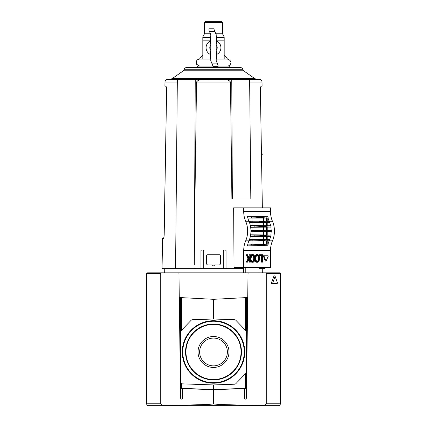 <?xml version="1.0" encoding="UTF-8"?>
<svg xmlns="http://www.w3.org/2000/svg" width="427" height="427" viewBox="0 0 427 427"><rect width="100%" height="100%" fill="white"/><g stroke="black" fill="none" stroke-linecap="round" stroke-linejoin="round"><path stroke-width="0.64" d="M246.47 371.917L246.47 332.025A1.857 1.857 0 0 0 245.947 330.733L235.875 320.303A1.857 1.857 0 0 0 234.604 319.738L213.5 319.001L192.396 319.738A1.857 1.857 0 0 0 191.125 320.303L181.053 330.733A1.857 1.857 0 0 0 180.53 332.025L180.53 381.994A1.857 1.857 0 0 0 182.324 383.852L213.5 384.94L234.604 384.204A1.857 1.857 0 0 0 235.875 383.638L245.947 373.203A1.857 1.857 0 0 0 246.47 371.917M248.509 272.842L265.605 272.842L266.277 273.307L266.277 403.793L264.97 405.383C233.489 405.058 213.281 404.433 213.5 403.793C213.719 404.433 193.511 405.058 162.03 405.383L162.42 405.65L148.489 405.65C147.374 405.554 146.755 404.935 146.632 403.793L146.632 273.307L147.096 272.842L248.509 272.842L248.044 273.301L246.411 398.231C245.787 399.416 245.167 399.41 244.554 398.22L244.554 389.552L244.554 398.22C245.167 399.41 245.787 399.416 246.411 398.231M179.276 297.518L213.5 299.311L247.724 297.518M182.569 351.971A30.931 30.931 0 0 0 228.968 378.76A30.931 30.931 0 0 0 228.968 325.182A30.931 30.931 0 0 0 182.569 351.971M182.761 351.971A30.739 30.739 0 0 0 228.872 378.594A30.739 30.739 0 0 0 228.872 325.347A30.739 30.739 0 0 0 182.761 351.971M185.548 351.971A27.952 27.952 0 0 0 227.479 376.182A27.952 27.952 0 0 0 227.479 327.76A27.952 27.952 0 0 0 185.548 351.971M185.644 351.971A27.856 27.856 0 0 0 227.426 376.096A27.856 27.856 0 0 0 227.426 327.845A27.856 27.856 0 0 0 185.644 351.971M199.617 351.971A13.883 13.883 0 0 0 220.444 363.996A13.883 13.883 0 0 0 220.444 339.945A13.883 13.883 0 0 0 199.617 351.971M198.027 351.971A15.473 15.473 0 0 0 221.239 365.373A15.473 15.473 0 0 0 221.239 338.568A15.473 15.473 0 0 0 198.027 351.971M181.422 383.579L181.422 388.373L213.5 389.488L246.544 388.335M181.422 388.373L180.456 388.335M180.53 297.587L180.53 388.34M213.5 384.94L213.5 389.488M213.5 299.311L213.5 319.001M246.47 297.587L246.47 388.34M182.446 398.22C181.833 399.41 181.213 399.416 180.589 398.231C181.213 399.416 181.833 399.41 182.446 398.22L182.446 389.552L183.407 388.623L213.5 389.675L183.407 388.623M280.368 290.413L280.368 280.555M265.605 272.842L279.904 272.842L280.368 273.307L280.368 403.793C280.245 404.929 279.626 405.549 278.511 405.65L162.42 405.65L278.511 405.65M277.566 283.197L276.712 283.507L271.161 283.507L274.059 275.698L275.111 276.237L277.566 283.197L272.656 283.197L275.111 276.237M178.491 272.842L178.956 273.301L180.589 398.231M161.395 272.842L160.723 273.307L160.723 403.793L162.03 405.383M213.5 403.793L213.5 389.675L243.593 388.623L244.554 389.552M160.723 403.793L146.632 403.793L147.187 405.116M272.656 283.197L271.161 283.507M269.304 240.839L272.474 240.839A18.574 13.136 -90 0 0 270.499 250.553L270.499 267.457L234.039 267.457L233.644 207.837L243.71 207.837L243.71 211.552A18.574 13.136 -90 0 0 245.68 221.266L248.962 221.266A18.574 13.136 -90 0 1 248.952 221.239A18.574 13.136 -90 0 1 247.825 217.989L256.147 217.818L258.73 217.178L262.338 217.178L262.237 216.719L263.224 216.414L267.788 216.233L247.425 216.227A18.574 13.136 -90 0 0 247.825 217.989M243.71 267.457L243.71 250.553L270.499 250.553M245.68 221.266A18.574 13.136 -90 0 1 245.68 240.839A18.574 13.136 -90 0 0 243.71 250.553M243.71 211.552L270.499 211.552L270.499 207.837L243.71 207.837M261.303 226.449A22.289 15.762 90 0 0 261.265 226.214L254.033 225.803A19.85 14.038 90 0 1 254.236 226.999L265.364 226.449A22.289 15.762 -90 0 0 265.327 226.214L270.761 225.744A18.777 13.28 90 0 1 270.996 227.057L266.758 226.892L265.364 226.449M247.836 218.048L267.217 218.053L267.217 221.223M266.576 218.053L266.576 221.213M257.102 261.441A1.804 1.276 90 0 0 257.492 261.201A2.135 1.511 90 0 0 257.993 260.433A3.181 2.247 90 0 0 258.196 259.712A4.814 3.405 90 0 0 258.308 258.41A4.814 3.405 90 0 0 258.196 257.113A3.181 2.247 90 0 0 257.993 256.392A2.135 1.511 90 0 0 257.492 255.624A1.804 1.276 90 0 0 257.102 255.383M267.414 255.757L263.539 255.757L263.368 256.173L265.306 260.913L265.647 260.913M250.355 260.337A4.345 3.074 90 0 0 250.393 260.465A3.533 2.498 90 0 0 250.702 261.217A2.813 1.986 90 0 0 251.332 261.964A2.541 1.799 90 0 0 252.181 262.263L252.837 262.263A2.541 1.799 90 0 0 253.681 261.964A2.813 1.986 90 0 0 254.311 261.217A3.533 2.498 90 0 0 254.625 260.465A4.345 3.074 90 0 0 254.839 259.408A6.208 4.387 90 0 0 254.892 258.41A6.208 4.387 90 0 0 254.839 257.417A4.345 3.074 90 0 0 254.625 256.36A3.533 2.498 90 0 0 254.311 255.608A2.813 1.986 90 0 0 253.681 254.86A2.541 1.799 90 0 0 252.837 254.561A2.541 1.799 90 0 0 251.989 254.86A2.813 1.986 90 0 0 251.359 255.608L250.702 255.608A3.533 2.498 90 0 0 250.393 256.36A4.345 3.074 90 0 0 250.355 256.488M251.359 255.608A3.533 2.498 90 0 0 251.049 256.36A4.345 3.074 90 0 0 250.889 257.038L251.396 257.246A4.814 3.405 90 0 1 251.418 257.113A3.181 2.247 90 0 1 251.62 256.392A2.135 1.511 90 0 1 252.122 255.624A1.804 1.276 90 0 1 252.827 255.325A1.804 1.276 90 0 0 252.837 255.325A1.804 1.276 90 0 0 252.827 255.325A1.804 1.276 90 0 1 253.547 255.624A2.135 1.511 90 0 1 254.054 256.392A3.181 2.247 90 0 1 254.252 257.113A4.814 3.405 90 0 1 254.364 258.41A4.814 3.405 90 0 1 254.252 259.712A3.181 2.247 90 0 1 254.054 260.433A2.135 1.511 90 0 1 253.547 261.201A1.804 1.276 90 0 1 252.848 261.5A1.804 1.276 90 0 0 252.837 261.5A1.804 1.276 90 0 0 252.848 261.5A1.804 1.276 90 0 1 252.122 261.201A2.135 1.511 90 0 1 251.62 260.433A3.181 2.247 90 0 1 251.476 259.99L250.355 260.187M252.506 261.441A1.804 1.276 90 0 0 252.891 261.201A2.135 1.511 90 0 0 253.398 260.433A3.181 2.247 90 0 0 253.595 259.712A4.814 3.405 90 0 0 253.707 258.41A4.814 3.405 90 0 0 253.595 257.113A3.181 2.247 90 0 0 253.398 256.392A2.135 1.511 90 0 0 252.891 255.624A1.804 1.276 90 0 0 252.506 255.383M250.355 257.086L251.396 257.246M252.837 254.561L252.181 254.561A2.541 1.799 90 0 0 251.332 254.86A2.813 1.986 90 0 0 250.702 255.608M254.807 259.659A4.345 3.074 90 0 0 254.988 260.465A3.533 2.498 90 0 0 255.298 261.217A2.813 1.986 90 0 0 255.928 261.964A2.541 1.799 90 0 0 256.776 262.263L257.433 262.263A2.541 1.799 90 0 0 258.282 261.964A2.813 1.986 90 0 0 258.911 261.217A3.533 2.498 90 0 0 259.221 260.465A4.345 3.074 90 0 0 259.435 259.408A6.208 4.387 90 0 0 259.488 258.41A6.208 4.387 90 0 0 259.435 257.417A4.345 3.074 90 0 0 259.221 256.36A3.533 2.498 90 0 0 258.911 255.608A2.813 1.986 90 0 0 258.282 254.86A2.541 1.799 90 0 0 257.433 254.561A2.541 1.799 90 0 0 256.584 254.86A2.813 1.986 90 0 0 255.954 255.608L255.298 255.608A3.533 2.498 90 0 0 254.988 256.36A4.345 3.074 90 0 0 254.807 257.166M257.433 254.561L256.776 254.561A2.541 1.799 90 0 0 255.928 254.86A2.813 1.986 90 0 0 255.298 255.608M261.5 255.538L261.5 262.13L262.749 262.13L262.749 254.7L260.054 254.7L260.054 255.538L262.157 255.538L262.157 262.13M260.054 254.7L259.397 254.7L259.397 255.538L260.054 255.538M249.106 259.541L249.106 262.13L250.355 262.13L250.355 254.7L249.106 254.7L248.802 257.62M249.763 254.7L249.763 257.102L249.08 258.271L247.564 254.7L246.219 254.7L248.028 258.959L246.219 262.13L247.601 262.13L249.763 258.415L249.763 262.13M251.444 244.185A17.48 12.362 -90 0 0 251.055 245.813L257.006 245.69L258.575 245.386L258.73 244.927L256.147 244.287L247.825 244.116A18.574 13.136 -90 0 0 247.425 245.877L267.788 245.872L262.237 245.386L262.338 244.927L264.35 244.287L268.172 244.127L267.217 244.057L267.217 240.881M251.055 245.813L247.425 245.877M247.836 244.057L267.217 244.057M252.693 240.876L260.112 240.636A22.289 15.762 90 0 0 260.182 240.428L257.695 239.771L253.142 239.664A19.85 14.038 90 0 1 252.693 240.876L249.128 240.721A18.558 13.12 -90 0 0 249.064 240.865L248.952 240.865A18.574 13.136 -90 0 1 248.962 240.839A18.574 13.136 -90 0 0 249.459 239.595A18.574 13.136 90 0 0 250.382 236.371L265.327 235.896A22.289 15.762 -90 0 0 265.364 235.661L266.758 235.213L270.996 235.047A18.777 13.28 90 0 1 270.761 236.361L265.327 235.896M258.725 221.207L269.394 221.351A18.777 13.28 90 0 1 269.843 222.499L266.16 222.339L264.238 221.677A22.289 15.762 -90 0 0 264.169 221.469L264.991 221.207L252.693 221.229A19.85 14.038 90 0 1 253.142 222.44L257.695 222.339L260.182 221.677L264.238 221.677M252.693 221.229L249.128 221.383A18.558 13.12 -90 0 1 249.064 221.239L248.952 221.239M267.217 218.053L264.35 217.818L262.338 217.178M247.948 217.978A18.558 13.12 -90 0 1 247.559 216.233L257.006 216.414L258.575 216.719L258.73 217.178M249.517 239.44L269.688 239.595A18.574 13.136 -90 0 0 270.606 236.371L250.334 236.585M261.265 235.896A22.289 15.762 90 0 0 261.303 235.661L259.419 235.213L254.236 235.106A19.85 14.038 90 0 1 254.033 236.302M250.334 225.52L270.606 225.734A18.574 13.136 -90 0 0 269.688 222.51L249.517 222.664M253.142 222.44L249.459 222.51A18.574 13.136 90 0 1 250.382 225.734L254.033 225.803M260.182 221.677A22.289 15.762 90 0 0 260.112 221.469L258.693 221.207M258.693 240.897L269.394 240.753A18.777 13.28 90 0 0 269.843 239.606L269.688 239.595M260.112 240.636L264.991 240.897L258.725 240.897M269.843 239.606L266.16 239.771L264.238 240.428A22.289 15.762 -90 0 1 264.169 240.636M254.236 226.999L250.628 227.068A18.574 13.136 90 0 1 250.927 230.415L254.524 230.484A19.85 14.038 90 0 1 254.524 231.621L261.639 231.146A22.289 15.762 90 0 0 261.639 230.959L259.995 230.591L271.15 230.415A18.574 13.136 -90 0 0 270.851 227.068L250.66 227.292M250.916 230.169L271.15 230.415M259.995 230.591L254.524 230.484M250.66 234.813L270.851 235.037A18.574 13.136 -90 0 0 271.15 231.69L250.916 231.936M271.15 231.69L265.701 231.146A22.289 15.762 -90 0 0 265.701 230.959L266.848 230.591M254.524 231.621L250.927 231.69A18.574 13.136 90 0 1 250.628 235.037L254.236 235.106M267.217 234.77L267.217 231.984M267.217 239.414L267.217 236.627M267.217 230.126L267.217 227.34M267.217 225.483L267.217 222.697M270.499 211.552A18.574 13.136 -90 0 0 272.474 221.266A18.574 13.136 -90 0 1 272.474 240.839M269.175 221.239A18.574 13.136 90 0 1 268.049 217.989M269.175 240.865A18.574 13.136 -90 0 0 268.049 244.116M247.825 244.116A18.574 13.136 90 0 1 248.952 240.865M268.273 221.234L269.293 221.239A18.558 13.12 -90 0 0 269.341 221.346M271.294 230.425A18.777 13.28 90 0 1 271.294 231.68M267.788 216.233A18.558 13.12 -90 0 0 268.172 217.978M269.341 240.759A18.558 13.12 -90 0 0 269.293 240.865L268.273 240.871M249.459 222.51A18.574 13.136 -90 0 0 248.962 221.266M249.165 221.351A18.777 13.28 90 0 1 249.619 222.499M249.165 240.753A18.777 13.28 90 0 0 249.619 239.606L249.459 239.595M247.948 244.127A18.558 13.12 -90 0 0 247.559 245.872M268.172 244.127A18.558 13.12 -90 0 0 267.788 245.872M249.763 257.102L249.106 257.102M246.875 254.7L248.685 258.959L248.028 258.959M248.685 258.959L246.875 262.061L246.219 262.061M255.954 255.608A3.533 2.498 90 0 0 255.645 256.36A4.345 3.074 90 0 0 255.431 257.417A6.208 4.387 90 0 0 255.378 258.41A6.208 4.387 90 0 0 255.431 259.408A4.345 3.074 90 0 0 255.645 260.465A3.533 2.498 90 0 0 255.954 261.217L255.298 261.217M255.954 261.217A2.813 1.986 90 0 0 256.584 261.964A2.541 1.799 90 0 0 257.433 262.263M257.433 255.325A1.804 1.276 90 0 0 257.422 255.325A1.804 1.276 90 0 0 256.718 255.624A2.135 1.511 90 0 0 256.216 256.392A3.181 2.247 90 0 0 256.013 257.113A4.814 3.405 90 0 0 255.901 258.41A4.814 3.405 90 0 0 256.013 259.712A3.181 2.247 90 0 0 256.216 260.433A2.135 1.511 90 0 0 256.718 261.201A1.804 1.276 90 0 0 257.422 261.5A1.804 1.276 90 0 0 257.444 261.5A1.804 1.276 90 0 0 258.148 261.201A2.135 1.511 90 0 0 258.65 260.433A3.181 2.247 90 0 0 258.853 259.712A4.814 3.405 90 0 0 258.965 258.41A4.814 3.405 90 0 0 258.853 257.113A3.181 2.247 90 0 0 258.65 256.392A2.135 1.511 90 0 0 258.148 255.624A1.804 1.276 90 0 0 257.444 255.325A1.804 1.276 90 0 0 257.433 255.325L257.412 255.325M258.965 258.41L258.308 258.41M250.889 257.038L250.355 257.038M254.364 258.41L253.707 258.41M251.476 259.99L250.355 260.203M250.975 260.203A4.345 3.074 90 0 0 251.049 260.465A3.533 2.498 90 0 0 251.359 261.217L250.702 261.217M251.359 261.217A2.813 1.986 90 0 0 251.989 261.964A2.541 1.799 90 0 0 252.837 262.263M264.196 255.757L264.025 256.173L266.133 261.052L268.241 256.173L268.071 255.757L263.539 255.757M258.917 272.842L258.917 267.457M245.781 272.842L245.781 267.457M243.513 272.842L243.513 267.457M250.548 240.871L249.064 240.865M249.064 221.239L250.548 221.234M251.065 230.425A18.777 13.28 90 0 1 251.065 231.68M250.772 235.047A18.777 13.28 90 0 1 250.532 236.361M250.532 225.744A18.777 13.28 90 0 1 250.772 227.057M249.619 239.606L253.142 239.664M250.628 227.068A18.574 13.136 -90 0 0 250.382 225.734M250.382 236.371A18.574 13.136 -90 0 0 250.628 235.037M250.927 231.69A18.574 13.136 -90 0 0 250.927 230.415M266.576 230.126L266.576 227.34M266.576 225.483L266.576 222.697M266.576 234.77L266.576 231.984M266.576 239.414L266.576 236.627M266.576 244.057L266.576 240.892M212.625 265.258C213.206 266.069 213.794 266.069 214.375 265.258C213.794 266.069 213.206 266.069 212.625 265.258L212.187 264.948L207.463 264.948L206.535 264.019L206.535 255.661L206.535 264.019M164.096 236.115L166.615 89.98C166.551 87.652 166.274 86.382 165.783 86.174C166.274 86.377 166.551 87.647 166.615 89.98L164.192 234.674C164.059 237.001 163.754 238.271 163.279 238.485L162.447 238.485L162.068 268.007L162.367 249.624M163.989 236.798L164.085 236.168M262.269 154.291L261.42 151.686L260.385 89.98C260.449 87.652 260.726 86.382 261.217 86.174C260.726 86.377 260.449 87.647 260.385 89.98L262.359 207.837L261.495 156.25L262.269 154.291M165.879 86.206L164.907 86.174L164.971 82.043L177.306 82.043M241.693 267.457L241.757 268.663L194.285 268.663L194.018 268.007L200.962 268.007L200.962 250.553L200.962 268.007M241.735 268.663L226.038 268.663L226.038 250.553L226.038 268.663L204.213 268.663L203.748 268.199L203.748 250.553L203.284 250.089L201.427 250.089L200.962 250.553M226.038 250.553L225.573 250.089L223.716 250.089L223.252 250.553L223.252 268.199L222.787 268.663M194.285 268.108L196.105 268.663L164.854 268.663M164.971 82.043C165.158 80.372 166.087 79.459 167.758 79.299L177.338 79.299L175.566 268.007L175.433 268.663L162.719 268.663L164.742 268.663L164.678 272.842M262.322 272.842L262.258 268.663L258.917 268.663L264.382 268.663L265.034 268.007L258.917 268.007M243.513 268.663L242.157 268.663L242.157 267.457M241.757 267.457L241.757 268.663L242.157 268.663M204.213 268.663L196.105 268.663M242.659 68.977L184.341 68.977C184.245 68.459 184.843 68 186.135 67.599L240.865 67.599C242.157 68 242.755 68.459 242.659 68.977L243.587 70.77L254.807 78.632L256.942 79.299M220.465 255.661L220.465 264.019L220.465 255.661L219.537 254.732L207.463 254.732L206.535 255.661M249.63 79.39L259.242 79.299C260.913 79.459 261.842 80.372 262.029 82.043L262.093 86.174L261.121 86.206M194.018 268.007L196.527 82.043C198.982 78.499 204.352 79.668 208.146 79.299L218.854 79.299C222.648 79.662 228.071 78.52 230.473 82.043L231.904 198.955L232.363 198.955L231.754 79.299L249.624 79.299L218.854 79.299M184.341 68.977L183.413 70.77L172.193 78.632L170.058 79.299L195.246 79.299L177.338 79.299M214.375 265.258L214.813 264.948L219.537 264.948L220.465 264.019M162.719 268.663L162.068 268.007L175.566 268.007M194.301 265.039L195.246 79.299L208.146 79.299M232.363 198.955L250.825 198.955L249.624 79.299M223.091 268.551A0.464 0.464 0 0 0 223.246 268.279M202.82 54.779L199.478 59.054L202.82 59.054L202.82 37.389L210.319 37.389M204.49 33.776L202.82 36.935M216.681 37.389L224.18 37.389L224.18 59.054L227.522 59.054L224.18 54.779M218.026 65.187L216.217 60.725L216.217 34.726L213.804 28.78L208.974 28.78L208.974 30.264L210.783 34.726L210.783 60.725L213.196 66.671L218.026 66.671L218.026 65.187M216.681 54.437A7.43 7.43 0 0 0 216.681 41.013M202.82 59.054L210.783 59.054M216.217 59.054L224.18 59.054M210.783 51.443L210.319 51.443L210.319 58.867L210.783 58.867M216.217 51.443L216.681 51.443L216.681 58.867L216.217 58.867M210.783 36.583L210.319 36.583L210.319 44.013L210.783 44.013M216.217 36.583L216.681 36.583L216.681 44.013L216.217 44.013M222.536 22.519L204.464 22.519L205.638 21.35L221.362 21.35L222.536 22.519L222.536 33.776L215.832 33.776M204.464 22.519L204.464 33.776L210.399 33.776M212.972 66.116L198.176 66.116C197.455 66.484 197.455 66.852 198.176 67.226L228.269 67.226L228.269 67.599M198.176 67.226L228.269 67.226M218.026 66.116L228.824 66.116C229.545 66.046 229.182 67.754 228.824 67.226M210.319 41.013A7.43 7.43 0 0 0 210.319 54.437M182.26 351.971A31.24 31.24 0 0 0 229.118 379.027A31.24 31.24 0 0 0 229.118 324.915A31.24 31.24 0 0 0 182.26 351.971M182.537 351.971A30.963 30.963 0 0 0 228.979 378.781A30.963 30.963 0 0 0 228.979 325.155A30.963 30.963 0 0 0 182.537 351.971M185.953 351.971A27.547 27.547 0 0 0 227.276 375.829A27.547 27.547 0 0 0 227.276 328.112A27.547 27.547 0 0 0 185.953 351.971M185.676 351.971A27.824 27.824 0 0 0 227.415 376.07A27.824 27.824 0 0 0 227.415 327.872A27.824 27.824 0 0 0 185.676 351.971M179.634 297.539L179.634 325.198M181.422 297.63L181.422 330.354M245.578 297.63L245.578 330.354M245.578 373.588L245.578 388.373M247.366 297.539L247.366 325.198M266.277 403.793L280.368 403.793M266.277 273.307L280.368 273.307M146.632 273.307L160.723 273.307M257.006 245.69L263.224 245.69M256.147 244.287L264.35 244.287M258.73 244.927L262.338 244.927M258.575 245.386L262.237 245.386M267.526 221.229A19.85 14.038 90 0 1 267.975 222.44M256.147 217.818L264.35 217.818M251.055 216.297A17.48 12.362 -90 0 0 251.444 217.919M258.575 216.719L262.237 216.719M257.006 216.414L263.224 216.414M259.883 225.92L266.218 225.92M261.265 226.214L265.327 226.214M259.419 226.892L266.758 226.892M259.883 236.184L266.218 236.184M261.303 235.661L265.364 235.661M259.419 235.213L266.758 235.213M257.695 222.339L266.16 222.339M260.112 221.469L264.169 221.469M257.695 239.771L266.16 239.771M260.182 240.428L264.238 240.428M259.995 231.514L266.848 231.514M261.639 231.146L265.701 231.146M251.983 234.818L251.983 231.93M251.983 230.174L251.983 227.287M263.539 230.174L263.539 227.287M251.983 239.462L251.983 236.574M251.983 225.531L251.983 222.643M269.304 221.266L272.474 221.266M245.68 240.839L248.962 240.839M267.975 239.664A19.85 14.038 90 0 1 267.526 240.876M269.362 230.484A19.85 14.038 90 0 1 269.362 231.621M268.866 225.803A19.85 14.038 90 0 1 269.069 226.999M269.069 235.106A19.85 14.038 90 0 1 268.866 236.302M266.277 244.185A17.48 12.362 -90 0 0 265.888 245.813M265.888 216.297A17.48 12.362 -90 0 0 266.277 217.919M256.584 254.86L255.928 254.86M255.645 256.36L254.988 256.36M255.431 257.417L254.839 257.417M255.378 258.41L254.892 258.41M255.431 259.408L254.839 259.408M255.645 260.465L254.988 260.465M256.584 261.964L255.928 261.964M258.853 257.113L258.196 257.113M258.65 256.392L257.993 256.392M258.148 255.624L257.492 255.624M258.148 261.201L257.492 261.201M258.65 260.433L257.993 260.433M258.853 259.712L258.196 259.712M251.989 254.86L251.332 254.86M251.049 256.36L250.393 256.36M253.547 255.624L252.891 255.624M254.054 256.392L253.398 256.392M254.252 257.113L253.595 257.113M254.252 259.712L253.595 259.712M254.054 260.433L253.398 260.433M253.547 261.201L252.891 261.201M251.049 260.465L250.393 260.465M251.989 261.964L251.332 261.964M264.025 256.173L263.368 256.173M265.962 260.913L265.306 260.913M251.983 244.105L251.983 240.876M263.539 225.531L263.539 222.643M263.539 234.818L263.539 231.93M263.539 239.462L263.539 236.574M263.539 244.105L263.539 240.897M251.983 218L251.983 221.229M263.539 218L263.539 221.207M261.639 230.959L265.701 230.959M249.656 82.043L262.029 82.043M196.527 82.043L230.473 82.043M172.193 78.632L254.807 78.632M203.748 268.007L223.252 268.007M226.038 268.007L241.693 268.007M184.138 69.734L242.862 69.734M183.413 70.77L243.587 70.77M202.82 40.853L210.319 40.853M216.681 40.853L224.18 40.853M217.498 63.885L212.064 63.885M214.936 31.566L209.502 31.566M216.217 50.258A3.715 3.715 0 0 0 216.217 45.193M210.783 45.193A3.715 3.715 0 0 0 210.783 50.258M265.477 261.052L266.133 261.052M265.023 267.457L265.034 268.007M222.51 33.776L224.18 36.935M198.731 67.226L198.731 67.599M227.244 66.116C230.137 66.244 233.772 60.97 227.244 59.054M199.756 59.054C198.139 59.305 195.459 59.791 196.682 64.322L199.756 66.116"/></g></svg>
